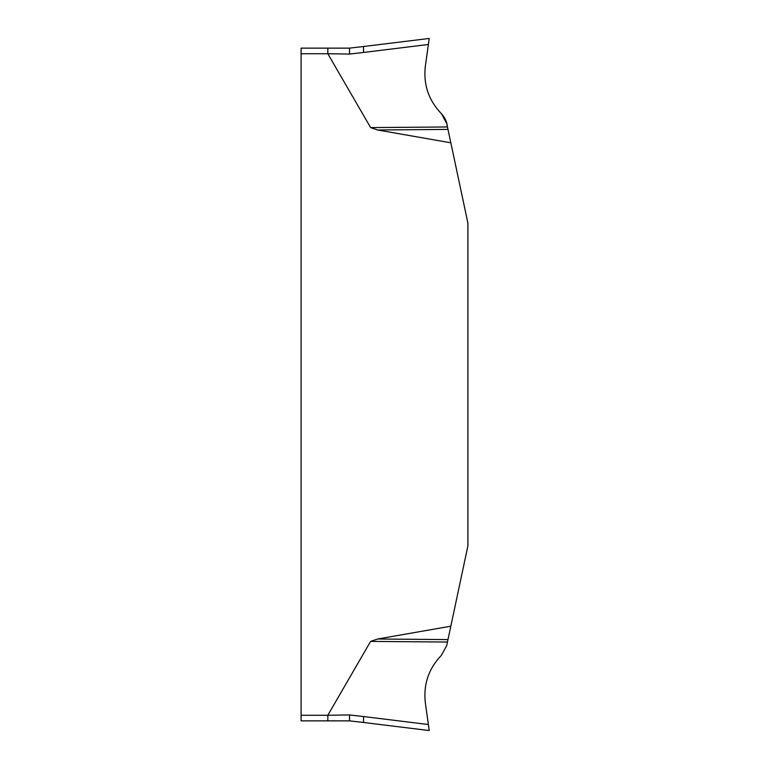 <?xml version="1.0" encoding="UTF-8"?>
<svg xmlns="http://www.w3.org/2000/svg" width="769" height="769" viewBox="0 0 769 769"><rect width="100%" height="100%" fill="white"/><g stroke="black" fill="none" stroke-linecap="round" stroke-linejoin="round"><path stroke-width="1.15" d="M363.516 716.545L428.381 724.513L429.227 730.55L363.516 722.485L363.516 716.545L349.539 714.93L327.815 715.266L370.62 641.404L377.598 639.01L450.836 626.197L467.908 545.846L467.908 223.154L450.836 142.803L377.598 129.99L370.62 127.596L327.815 53.734L349.539 54.07L363.516 52.455L363.516 46.515L429.227 38.45L428.381 44.487L363.516 52.455M301.092 720.861L327.815 720.861L301.092 720.861L301.092 48.139L327.815 48.139L301.092 48.139M429.227 730.55L425.344 702.876C423.238 684.535 428.573 668.703 441.358 655.38L446.722 645.547L447.462 642.038L370.62 641.404M447.462 642.038L450.836 626.197M377.598 639.01L447.981 639.597M450.836 142.803L447.981 129.403L377.598 129.99M447.981 129.403L446.722 123.453L441.358 113.62C428.573 100.297 423.238 84.465 425.344 66.124L429.227 38.45M370.62 127.596L447.462 126.962C446.895 121.81 444.857 117.369 441.358 113.62C428.583 100.297 423.238 84.465 425.344 66.124L429.227 38.45L425.344 66.124C423.238 84.465 428.583 100.297 441.358 113.62C444.857 117.369 446.895 121.81 447.462 126.962M301.092 715.266L327.815 715.266L327.815 720.861L349.539 720.861L363.516 722.485L349.539 720.861L349.539 714.93M363.516 46.515L349.539 48.139L327.815 48.139L327.815 53.734L301.092 53.734M425.295 66.422L425.132 67.826M439.657 111.87L440.156 112.399M349.539 48.139L349.539 54.07"/></g></svg>
